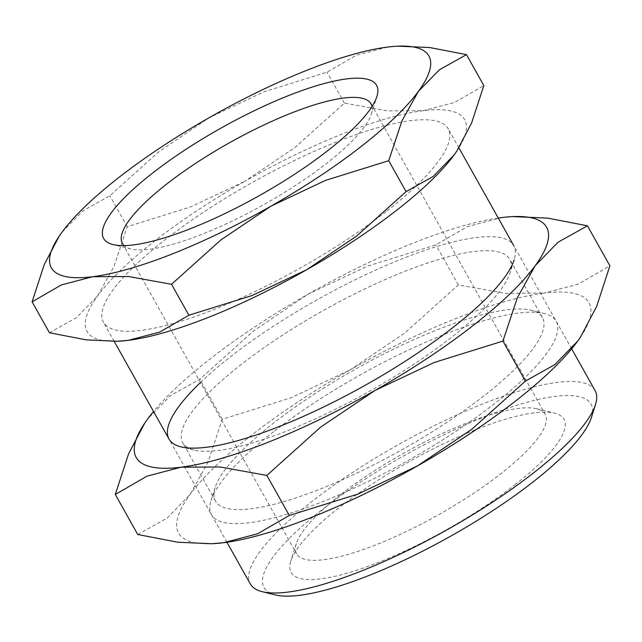 <?xml version="1.0" encoding="UTF-8"?>
<svg xmlns="http://www.w3.org/2000/svg" width="642" height="642" viewBox="0 0 642 642"><rect width="100%" height="100%" fill="white"/><g stroke="black" fill="none" stroke-linecap="round" stroke-linejoin="round"><path stroke-width="0.48" stroke-dasharray="3.21 2.41" d="M595.054 390.513A197.648 49.041 -29.3 0 0 486.13 402.598A197.648 49.041 -29.3 0 0 312.437 501.105A197.648 49.041 -29.3 0 0 250.324 583.963M386.067 211.635A197.648 49.041 150.7 0 1 212.374 310.142A197.648 49.041 150.7 0 1 103.45 322.228A197.648 49.041 150.7 0 1 165.556 239.37A197.648 49.041 150.7 0 1 339.257 140.871A197.648 49.041 150.7 0 1 448.18 128.777A197.648 49.041 150.7 0 1 386.067 211.635M591.378 417.549A187.456 46.513 -29.3 0 0 507.036 408.472A187.456 46.513 -29.3 0 0 322.95 508.994A187.456 46.513 -29.3 0 0 275.322 594.909M398.489 46.136L387.583 47.067L356.246 55.3L327.035 72.169L263.838 91.87L209.276 117.638L159.208 151.416L109.846 195.77L82.786 210.929L61.809 232.468L59.224 236.128M49.466 332.773L76.526 317.613L97.504 296.074L113.979 266.518L127.212 226.714L190.409 207.005L244.971 181.245A216.474 53.711 -29.3 0 0 155.059 240.694A216.474 53.711 -29.3 0 0 97.504 296.074A216.474 53.711 -29.3 0 0 118.288 341.223M341.408 494.083A142.548 35.366 150.7 0 1 536.656 408.753A142.548 35.366 150.7 0 1 545.235 414.323A142.548 35.366 150.7 0 1 500.439 474.077A142.548 35.366 150.7 0 1 375.169 545.122A142.548 35.366 150.7 0 1 296.612 553.845A142.548 35.366 150.7 0 1 296.323 543.613A142.548 35.366 150.7 0 1 341.408 494.083M514.804 484.862A156.463 38.817 -29.3 0 0 554.552 413.151A156.463 38.817 -29.3 0 0 340.236 506.819A156.463 38.817 -29.3 0 0 290.754 561.188A156.463 38.817 -29.3 0 0 361.149 568.764A156.463 38.817 -29.3 0 0 514.804 484.862M371.999 106.516A142.548 35.366 150.7 0 1 371.317 114.124A142.548 35.366 150.7 0 1 326.232 163.654A142.548 35.366 150.7 0 1 130.984 248.984A142.548 35.366 150.7 0 1 124.139 245.605M456.711 151.271A216.474 53.711 -29.3 0 0 423.279 110.673A216.474 53.711 -29.3 0 0 244.971 181.245L295.031 147.467L344.393 103.113L387.447 110.889L423.279 110.673L454.616 102.439L483.835 85.571M127.212 226.714L109.846 195.77M344.393 103.113L327.035 72.169M513.552 216.563L501.691 217.574L467.633 226.522L435.878 244.859L367.184 266.278L307.879 294.277A235.293 58.382 -29.3 0 0 210.151 358.894A235.293 58.382 -29.3 0 0 153.542 411.49M498.264 218.039A235.293 58.382 -29.3 0 0 307.879 294.277L253.462 330.991L199.806 379.205L170.387 395.681L147.588 419.09L144.779 423.078M137.757 534.513L167.177 518.038L189.976 494.629L207.888 462.505L222.268 419.234L290.962 397.815L350.267 369.816A235.293 58.382 -29.3 0 0 252.539 434.433A235.293 58.382 -29.3 0 0 189.976 494.629A235.293 58.382 -29.3 0 0 212.566 543.702M241.665 364.15A187.456 46.513 -29.3 0 0 182.753 442.731A187.456 46.513 -29.3 0 0 194.036 450.058A187.456 46.513 -29.3 0 0 450.804 337.836A187.456 46.513 -29.3 0 0 510.093 272.698A187.456 46.513 -29.3 0 0 509.716 259.256A187.456 46.513 -29.3 0 0 406.41 270.715A187.456 46.513 -29.3 0 0 241.665 364.15M200.473 382.52A197.648 49.041 150.7 0 1 231.152 356.254A197.648 49.041 150.7 0 1 425.245 250.268A197.648 49.041 150.7 0 1 514.162 259.841L510.093 272.698M274.391 422.468A187.456 46.513 -29.3 0 0 215.11 487.607A187.456 46.513 -29.3 0 0 215.487 501.057A187.456 46.513 -29.3 0 0 318.793 489.589A187.456 46.513 -29.3 0 0 483.538 396.162A187.456 46.513 -29.3 0 0 542.442 317.573A187.456 46.513 -29.3 0 0 531.159 310.247A187.456 46.513 -29.3 0 0 274.391 422.468M273.54 431.793A197.648 49.041 -29.3 0 0 211.033 500.471A197.648 49.041 -29.3 0 0 299.958 510.037A197.648 49.041 -29.3 0 0 494.051 404.051A197.648 49.041 -29.3 0 0 544.264 313.473A197.648 49.041 -29.3 0 0 273.54 431.793M350.267 369.816L404.685 333.102L458.34 284.887L505.134 293.346L544.079 293.105A235.293 58.382 -29.3 0 0 350.267 369.816M580.416 337.235A235.293 58.382 -29.3 0 0 544.079 293.105L578.145 284.157L609.9 265.82M222.268 419.234L199.806 379.205M458.34 284.887L435.878 244.859M226.931 542.273L169.039 439.112M114.196 341.383L103.45 322.228M536.656 408.753L554.552 413.151M371.028 103.892L545.235 414.323M371.317 114.124L376.886 96.549M130.984 248.984L113.088 244.586M122.405 243.414L296.612 553.845M296.323 543.613L290.754 561.188M571.661 348.823L513.769 245.661M458.91 147.901L448.18 128.777M194.036 450.058L180.94 446.84M215.487 501.057L182.753 442.731M215.11 487.607L211.033 500.471M531.159 310.247L544.264 313.473M542.442 317.573L509.716 259.256"/><path stroke-width="0.96" d="M226.931 542.273L250.324 583.963A197.648 49.041 -29.3 0 0 262.225 591.691A197.648 49.041 -29.3 0 0 532.948 473.363A197.648 49.041 -29.3 0 0 595.447 404.685A197.648 49.041 -29.3 0 0 595.054 390.513L571.661 348.823M262.225 591.691L275.322 594.909A187.456 46.513 -29.3 0 0 532.09 482.688A187.456 46.513 -29.3 0 0 591.378 417.549L595.447 404.685M59.224 236.128L44.29 264.488L32.1 301.828L61.319 284.96L92.649 276.726A216.474 53.711 -29.3 0 0 270.964 206.154L325.526 180.394L388.723 160.693L401.948 120.881L418.432 91.325L439.401 69.785L466.469 54.626L429.691 47.54L397.647 46.176A216.474 53.711 -29.3 0 0 387.583 47.067A216.474 53.711 -29.3 0 0 209.276 117.638A216.474 53.711 -29.3 0 0 119.364 177.088A216.474 53.711 -29.3 0 0 61.809 232.468A216.474 53.711 -29.3 0 0 59.273 236.063A216.474 53.711 -29.3 0 0 92.649 276.726L128.488 276.509L171.534 284.286L220.896 239.931L270.964 206.154A216.474 53.711 -29.3 0 0 360.876 146.705A216.474 53.711 -29.3 0 0 418.432 91.325A216.474 53.711 -29.3 0 0 397.647 46.176M396.571 210.311A216.474 53.711 -29.3 0 0 454.127 154.939L433.149 176.47L406.081 191.629L356.719 235.983L306.659 269.76A216.474 53.711 -29.3 0 0 396.571 210.311M124.139 245.605A142.548 35.366 150.7 0 1 122.405 243.414A142.548 35.366 150.7 0 1 167.201 183.66A142.548 35.366 150.7 0 1 292.471 112.615A142.548 35.366 150.7 0 1 371.028 103.892A142.548 35.366 150.7 0 1 371.999 106.516M152.836 172.875A156.463 38.817 150.7 0 1 306.491 88.973A156.463 38.817 150.7 0 1 376.886 96.549A156.463 38.817 150.7 0 1 327.404 150.918A156.463 38.817 150.7 0 1 113.088 244.586A156.463 38.817 150.7 0 1 152.836 172.875M117.438 341.263L118.288 341.223A216.474 53.711 -29.3 0 0 128.352 340.332A216.474 53.711 -29.3 0 0 306.659 269.76L252.097 295.529L188.9 315.23L159.681 332.099L128.352 340.332L117.438 341.263L86.245 339.859L49.466 332.773L32.1 301.828M466.469 54.626L483.835 85.571L471.637 122.911L456.759 151.199L454.127 154.939A216.474 53.711 -29.3 0 0 456.663 151.335A216.474 53.711 -29.3 0 0 456.711 151.271M188.9 315.23L171.534 284.286M406.081 191.629L388.723 160.693M144.779 423.078L128.552 453.894L115.295 494.484L147.058 476.147L181.116 467.199L220.07 466.967L266.863 475.425L320.518 427.211L374.928 390.497L434.233 362.489L502.927 341.079L517.308 297.8L535.219 265.684L558.018 242.267L587.438 225.791L547.457 218.087L512.629 216.603A235.293 58.382 -29.3 0 0 501.691 217.574A235.293 58.382 -29.3 0 0 498.264 218.039M153.542 411.49A235.293 58.382 -29.3 0 0 147.588 419.09A235.293 58.382 -29.3 0 0 144.835 423.006A235.293 58.382 -29.3 0 0 181.116 467.199A235.293 58.382 -29.3 0 0 374.928 390.497A235.293 58.382 -29.3 0 0 472.664 325.871A235.293 58.382 -29.3 0 0 535.219 265.684A235.293 58.382 -29.3 0 0 512.629 216.603M515.053 401.411A235.293 58.382 -29.3 0 0 577.607 341.215L554.808 364.624L525.389 381.099L471.734 429.313L417.316 466.028L358.011 494.035L289.325 515.446L257.562 533.791L223.504 542.739A235.293 58.382 -29.3 0 0 417.316 466.028A235.293 58.382 -29.3 0 0 515.053 401.411M514.162 259.841A197.648 49.041 150.7 0 1 451.663 328.519A197.648 49.041 150.7 0 1 180.94 446.84A197.648 49.041 150.7 0 1 200.473 382.52M211.651 543.75L212.566 543.702A235.293 58.382 -29.3 0 0 223.504 542.739L211.651 543.75L177.738 542.217L137.757 534.513L115.295 494.484M587.438 225.791L609.9 265.82L596.651 306.411L580.472 337.154L577.607 341.215A235.293 58.382 -29.3 0 0 580.368 337.307A235.293 58.382 -29.3 0 0 580.416 337.235M289.325 515.446L266.863 475.425M525.389 381.099L502.927 341.079M169.039 439.112L114.196 341.383M513.769 245.661L458.91 147.901"/></g></svg>
